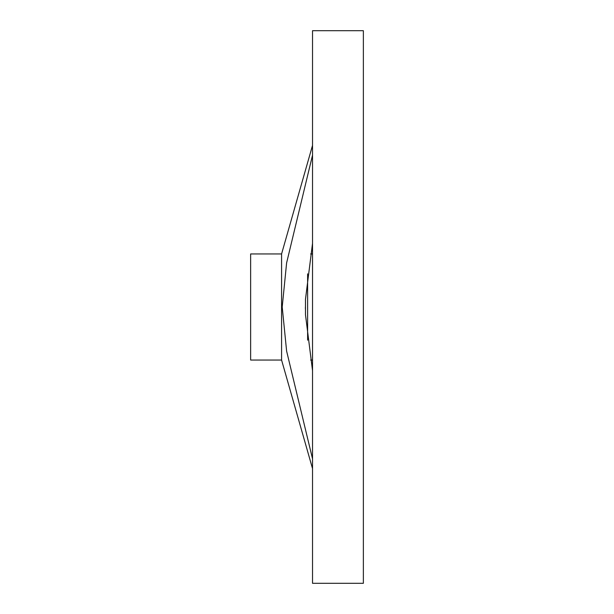 <?xml version="1.0" encoding="UTF-8"?>
<svg xmlns="http://www.w3.org/2000/svg" width="614" height="614" viewBox="0 0 614 614"><rect width="100%" height="100%" fill="white"/><g stroke="black" fill="none" stroke-linecap="round" stroke-linejoin="round"><path stroke-width="0.92" d="M310.623 360.05L312.526 360.05M312.526 253.95L310.623 253.95M312.526 243.382L305.473 299.317L305.473 314.683L312.526 370.618M312.526 583.3L363.365 583.3L363.365 30.7L312.526 30.7L312.526 583.3M312.526 145.403L281.58 253.95L250.635 253.95L250.635 360.05L281.58 360.05L312.526 468.597M312.526 458.858L286.615 351.101L282.21 307L286.615 262.899L312.526 155.142M281.58 253.95L281.58 360.05M307.614 273.829L307.614 340.171M305.404 307.038L305.404 308.926"/></g></svg>
